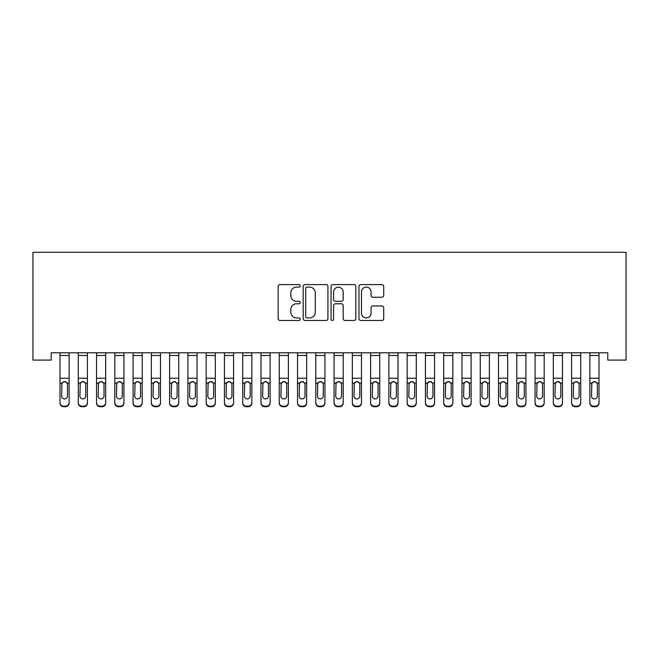 <?xml version="1.0" encoding="UTF-8"?>
<svg xmlns="http://www.w3.org/2000/svg" width="659" height="659" viewBox="0 0 659 659"><rect width="100%" height="100%" fill="white"/><g stroke="black" fill="none" stroke-linecap="round" stroke-linejoin="round"><path stroke-width="0.99" d="M300.265 285.849A1.252 1.252 0 0 0 299.013 284.597L279.951 284.597A1.796 1.796 0 0 0 278.164 286.393L278.164 318.676A1.796 1.796 0 0 0 279.951 320.463L299.013 320.463A1.252 1.252 0 0 0 300.265 319.211A1.252 1.252 0 0 0 299.013 317.951L296.542 317.951A5.742 5.742 0 0 1 290.808 312.218L290.808 309.524A5.742 5.742 0 0 1 296.542 303.783L299.013 303.783A1.252 1.252 0 0 0 300.265 302.53A1.252 1.252 0 0 0 299.013 301.278L296.542 301.278A5.742 5.742 0 0 1 290.808 295.537L290.808 292.843A5.742 5.742 0 0 1 296.542 287.11L299.013 287.11A1.252 1.252 0 0 0 300.265 285.849M381.915 297.242A1.796 1.796 0 0 0 383.711 295.446L383.711 286.393A1.796 1.796 0 0 0 381.915 284.597L360.753 284.597A1.796 1.796 0 0 0 358.957 286.393L358.957 318.676A1.796 1.796 0 0 0 360.753 320.463L381.915 320.463A1.796 1.796 0 0 0 383.711 318.676L383.711 307.728A1.796 1.796 0 0 0 381.915 305.941L372.854 305.941A1.796 1.796 0 0 0 371.066 307.728L371.066 313.157A4.794 4.794 0 0 1 366.264 317.951A4.794 4.794 0 0 1 361.47 313.157L361.47 291.904A4.794 4.794 0 0 1 366.264 287.11A4.794 4.794 0 0 1 371.066 291.904L371.066 295.446A1.796 1.796 0 0 0 372.854 297.242L381.915 297.242M607.779 352.779L51.221 352.779L51.221 360.086L32.95 360.086L32.95 252.282L626.05 252.282L626.05 360.086L607.779 360.086L607.779 352.779M327.927 286.393A1.796 1.796 0 0 0 326.139 284.597L304.977 284.597A1.796 1.796 0 0 0 303.181 286.393L303.181 318.676A1.796 1.796 0 0 0 304.977 320.463L326.139 320.463A1.796 1.796 0 0 0 327.927 318.676L327.927 286.393M332.861 284.597L354.023 284.597A1.796 1.796 0 0 1 355.819 286.393L355.819 318.676A1.796 1.796 0 0 1 354.023 320.463L344.97 320.463A1.796 1.796 0 0 1 343.174 318.676L343.174 305.578A1.796 1.796 0 0 0 341.378 303.783L335.373 303.783A1.796 1.796 0 0 0 333.578 305.578L333.578 319.211A1.252 1.252 0 0 1 332.325 320.463A1.252 1.252 0 0 1 331.073 319.211L331.073 286.393A1.796 1.796 0 0 1 332.861 284.597M306.946 287.11A1.252 1.252 0 0 0 305.694 288.362L305.694 316.699A1.252 1.252 0 0 0 306.946 317.951L309.549 317.951A5.742 5.742 0 0 0 315.29 312.218L315.29 292.843A5.742 5.742 0 0 0 309.549 287.11L306.946 287.11M343.174 291.995A4.794 4.794 0 0 0 338.38 287.2A4.794 4.794 0 0 0 333.578 291.995L333.578 299.483A1.796 1.796 0 0 0 335.373 301.278L341.378 301.278A1.796 1.796 0 0 0 343.174 299.483L343.174 291.995M59.994 383.629L59.994 402.558A3.657 3.633 -0 0 0 63.643 406.191L65.472 406.191A3.657 3.633 -0 0 0 69.129 402.558L69.129 403.086A3.657 3.633 180 0 1 65.472 406.718L65.472 406.191M67.482 396.026L67.482 384.452L67.482 396.026A2.924 2.908 180 0 1 64.557 398.926A2.924 2.908 180 0 0 67.482 396.026M61.633 396.553L61.633 396.026A2.924 2.908 180 0 0 64.557 398.926M63.033 381.94L61.633 384.181M66.089 381.94L64.557 381.512L67.16 383.101L67.482 384.452M69.129 352.779L69.129 403.086M59.994 352.779L59.994 402.558M63.643 406.191L63.643 406.718L65.472 406.718M63.643 406.718A3.657 3.633 180 0 1 59.994 403.086M59.994 383.101L61.962 383.101L61.633 396.026M61.962 383.101L64.557 381.512M78.264 352.779L78.264 402.558A3.657 3.633 -0 0 0 81.922 406.191L81.922 406.718A3.657 3.633 180 0 1 78.264 403.086L78.264 402.558L78.264 403.086A3.657 3.633 180 0 0 81.922 406.718L83.742 406.718L83.742 406.191A3.657 3.633 -0 0 0 87.4 402.558L87.4 403.086A3.657 3.633 180 0 1 83.742 406.718M87.4 383.629L87.4 403.086M85.752 396.026L85.752 384.452L85.752 396.026A2.924 2.908 180 0 1 82.828 398.926A2.924 2.908 180 0 0 85.752 396.026M79.912 396.553L79.912 396.026A2.924 2.908 180 0 0 82.828 398.926M81.304 381.94L79.912 384.181M84.36 381.94L82.828 381.512L85.431 383.101L85.752 384.452M96.535 352.779L96.535 402.558A3.657 3.633 -0 0 0 100.193 406.191L100.193 406.718A3.657 3.633 180 0 1 96.535 403.086L96.535 402.558L96.535 403.086A3.657 3.633 180 0 0 100.193 406.718L102.013 406.718L102.013 406.191A3.657 3.633 -0 0 0 105.671 402.558L105.671 403.086A3.657 3.633 180 0 1 102.013 406.718M105.671 383.629L105.671 403.086M104.023 396.026L104.023 384.452L104.023 396.026A2.924 2.908 180 0 1 101.107 398.926A2.924 2.908 180 0 0 104.023 396.026M98.183 396.553L98.183 396.026A2.924 2.908 180 0 0 101.107 398.926M99.575 381.94L98.183 384.181M102.631 381.94L101.107 381.512L103.702 383.101L104.023 384.452M87.4 352.779L87.4 402.558M81.922 406.191L83.742 406.191M78.264 383.101L80.233 383.101L79.912 396.026M80.233 383.101L82.828 381.512M105.671 352.779L105.671 402.558M100.193 406.191L102.013 406.191M96.535 383.101L98.504 383.101L98.183 396.026M98.504 383.101L101.107 381.512M114.806 352.779L114.806 402.558A3.657 3.633 -0 0 0 118.463 406.191L118.463 406.718A3.657 3.633 180 0 1 114.806 403.086L114.806 402.558L114.806 403.086A3.657 3.633 180 0 0 118.463 406.718L120.292 406.718L120.292 406.191A3.657 3.633 -0 0 0 123.941 402.558L123.941 403.086A3.657 3.633 180 0 1 120.292 406.718M123.941 383.629L123.941 403.086M122.302 396.026L122.302 384.452L122.302 396.026A2.924 2.908 180 0 1 119.378 398.926A2.924 2.908 180 0 0 122.302 396.026M116.454 396.553L116.454 396.026A2.924 2.908 180 0 0 119.378 398.926M117.846 381.94L116.454 384.181M120.902 381.94L119.378 381.512L121.973 383.101L122.302 384.452M133.077 352.779L133.077 402.558A3.657 3.633 -0 0 0 136.734 406.191L136.734 406.718A3.657 3.633 180 0 1 133.077 403.086L133.077 402.558L133.077 403.086A3.657 3.633 180 0 0 136.734 406.718L138.563 406.718L138.563 406.191A3.657 3.633 -0 0 0 142.212 402.558L142.212 403.086A3.657 3.633 180 0 1 138.563 406.718M142.212 383.629L142.212 403.086M140.573 396.026L140.573 384.452L140.573 396.026A2.924 2.908 180 0 1 137.649 398.926A2.924 2.908 180 0 0 140.573 396.026M134.724 396.553L134.724 396.026A2.924 2.908 180 0 0 137.649 398.926M136.125 381.94L134.724 384.181M139.173 381.94L137.649 381.512L140.243 383.101L140.573 384.452M123.941 352.779L123.941 402.558M118.463 406.191L120.292 406.191M114.806 383.101L116.775 383.101L116.454 396.026M116.775 383.101L119.378 381.512M142.212 352.779L142.212 402.558M136.734 406.191L138.563 406.191M133.077 383.101L135.046 383.101L134.724 396.026M135.046 383.101L137.649 381.512M151.348 352.779L151.348 402.558A3.657 3.633 -0 0 0 155.005 406.191L155.005 406.718A3.657 3.633 180 0 1 151.348 403.086L151.348 402.558L151.348 403.086A3.657 3.633 180 0 0 155.005 406.718L156.834 406.718L156.834 406.191A3.657 3.633 -0 0 0 160.483 402.558L160.483 403.086A3.657 3.633 180 0 1 156.834 406.718M160.483 383.629L160.483 403.086M158.844 396.026L158.844 384.452L158.844 396.026A2.924 2.908 180 0 1 155.919 398.926A2.924 2.908 180 0 0 158.844 396.026M152.995 396.553L152.995 396.026A2.924 2.908 180 0 0 155.919 398.926M154.395 381.94L152.995 384.181M157.443 381.94L155.919 381.512L158.522 383.101L158.844 384.452M160.483 352.779L160.483 402.558M155.005 406.191L156.834 406.191M151.348 383.101L153.316 383.101L152.995 396.026M153.316 383.101L155.919 381.512M169.618 352.779L169.618 402.558A3.657 3.633 -0 0 0 173.276 406.191L173.276 406.718A3.657 3.633 180 0 1 169.618 403.086L169.618 402.558L169.618 403.086A3.657 3.633 180 0 0 173.276 406.718L175.105 406.718L175.105 406.191A3.657 3.633 -0 0 0 178.762 402.558L178.762 403.086A3.657 3.633 180 0 1 175.105 406.718M178.762 383.629L178.762 403.086M177.114 396.026L177.114 384.452L177.114 396.026A2.924 2.908 180 0 1 174.19 398.926A2.924 2.908 180 0 0 177.114 396.026M171.266 396.553L171.266 396.026A2.924 2.908 180 0 0 174.19 398.926M172.666 381.94L171.266 384.181M175.714 381.94L174.19 381.512L176.793 383.101L177.114 384.452M178.762 352.779L178.762 402.558M173.276 406.191L175.105 406.191M169.618 383.101L171.587 383.101L171.266 396.026M171.587 383.101L174.19 381.512M187.897 352.779L187.897 402.558A3.657 3.633 -0 0 0 191.547 406.191L191.547 406.718A3.657 3.633 180 0 1 187.897 403.086L187.897 402.558L187.897 403.086A3.657 3.633 180 0 0 191.547 406.718L193.375 406.718L193.375 406.191A3.657 3.633 -0 0 0 197.033 402.558L197.033 403.086A3.657 3.633 180 0 1 193.375 406.718M197.033 383.629L197.033 403.086M195.385 396.026L195.385 384.452L195.385 396.026A2.924 2.908 180 0 1 192.461 398.926A2.924 2.908 180 0 0 195.385 396.026M189.537 396.553L189.537 396.026A2.924 2.908 180 0 0 192.461 398.926M190.937 381.94L189.537 384.181M193.985 381.94L192.461 381.512L195.064 383.101L195.385 384.452M197.033 352.779L197.033 402.558M191.547 406.191L193.375 406.191M187.897 383.101L189.866 383.101L189.537 396.026M189.866 383.101L192.461 381.512M206.168 352.779L206.168 402.558A3.657 3.633 -0 0 0 209.817 406.191L209.817 406.718A3.657 3.633 180 0 1 206.168 403.086L206.168 402.558L206.168 403.086A3.657 3.633 180 0 0 209.817 406.718L211.646 406.718L211.646 406.191A3.657 3.633 -0 0 0 215.304 402.558L215.304 403.086A3.657 3.633 180 0 1 211.646 406.718M215.304 383.629L215.304 403.086M213.656 396.026L213.656 384.452L213.656 396.026A2.924 2.908 180 0 1 210.732 398.926A2.924 2.908 180 0 0 213.656 396.026M207.807 396.553L207.807 396.026A2.924 2.908 180 0 0 210.732 398.926M209.208 381.94L207.807 384.181M212.256 381.94L210.732 381.512L213.335 383.101L213.656 384.452M215.304 352.779L215.304 402.558M209.817 406.191L211.646 406.191M206.168 383.101L208.137 383.101L207.807 396.026M208.137 383.101L210.732 381.512M224.439 352.779L224.439 402.558A3.657 3.633 -0 0 0 228.088 406.191L228.088 406.718A3.657 3.633 180 0 1 224.439 403.086L224.439 402.558L224.439 403.086A3.657 3.633 180 0 0 228.088 406.718L229.917 406.718L229.917 406.191A3.657 3.633 -0 0 0 233.574 402.558L233.574 403.086A3.657 3.633 180 0 1 229.917 406.718M233.574 383.629L233.574 403.086M231.927 396.026L231.927 384.452L231.927 396.026A2.924 2.908 180 0 1 229.002 398.926A2.924 2.908 180 0 0 231.927 396.026M226.078 396.553L226.078 396.026A2.924 2.908 180 0 0 229.002 398.926M227.479 381.94L226.078 384.181M230.535 381.94L229.002 381.512L231.606 383.101L231.927 384.452M233.574 352.779L233.574 402.558M228.088 406.191L229.917 406.191M224.439 383.101L226.408 383.101L226.078 396.026M226.408 383.101L229.002 381.512M242.71 352.779L242.71 402.558A3.657 3.633 -0 0 0 246.367 406.191L246.367 406.718A3.657 3.633 180 0 1 242.71 403.086L242.71 402.558L242.71 403.086A3.657 3.633 180 0 0 246.367 406.718L248.188 406.718L248.188 406.191A3.657 3.633 -0 0 0 251.845 402.558L251.845 403.086A3.657 3.633 180 0 1 248.188 406.718M251.845 383.629L251.845 403.086M250.198 396.026L250.198 384.452L250.198 396.026A2.924 2.908 180 0 1 247.273 398.926A2.924 2.908 180 0 0 250.198 396.026M244.357 396.553L244.357 396.026A2.924 2.908 180 0 0 247.273 398.926M245.749 381.94L244.357 384.181M248.805 381.94L247.273 381.512L249.876 383.101L250.198 384.452M251.845 352.779L251.845 402.558M246.367 406.191L248.188 406.191M242.71 383.101L244.678 383.101L244.357 396.026M244.678 383.101L247.273 381.512M260.98 352.779L260.98 402.558A3.657 3.633 -0 0 0 264.638 406.191L264.638 406.718A3.657 3.633 180 0 1 260.98 403.086L260.98 402.558L260.98 403.086A3.657 3.633 180 0 0 264.638 406.718L266.467 406.718L266.467 406.191A3.657 3.633 -0 0 0 270.116 402.558L270.116 403.086A3.657 3.633 180 0 1 266.467 406.718M270.116 383.629L270.116 403.086M268.468 396.026L268.468 384.452L268.468 396.026A2.924 2.908 180 0 1 265.552 398.926A2.924 2.908 180 0 0 268.468 396.026M262.628 396.553L262.628 396.026A2.924 2.908 180 0 0 265.552 398.926M264.02 381.94L262.628 384.181M267.076 381.94L265.552 381.512L268.147 383.101L268.468 384.452M270.116 352.779L270.116 402.558M264.638 406.191L266.467 406.191M260.98 383.101L262.949 383.101L262.628 396.026M262.949 383.101L265.552 381.512M279.251 352.779L279.251 402.558A3.657 3.633 -0 0 0 282.909 406.191L282.909 406.718A3.657 3.633 180 0 1 279.251 403.086L279.251 402.558L279.251 403.086A3.657 3.633 180 0 0 282.909 406.718L284.737 406.718L284.737 406.191A3.657 3.633 -0 0 0 288.387 402.558L288.387 403.086A3.657 3.633 180 0 1 284.737 406.718M288.387 383.629L288.387 403.086M286.747 396.026L286.747 384.452L286.747 396.026A2.924 2.908 180 0 1 283.823 398.926A2.924 2.908 180 0 0 286.747 396.026M280.899 396.553L280.899 396.026A2.924 2.908 180 0 0 283.823 398.926M282.299 381.94L280.899 384.181M285.347 381.94L283.823 381.512L286.418 383.101L286.747 384.452M288.387 352.779L288.387 402.558M282.909 406.191L284.737 406.191M279.251 383.101L281.22 383.101L280.899 396.026M281.22 383.101L283.823 381.512M297.522 352.779L297.522 402.558A3.657 3.633 -0 0 0 301.179 406.191L301.179 406.718A3.657 3.633 180 0 1 297.522 403.086L297.522 402.558L297.522 403.086A3.657 3.633 180 0 0 301.179 406.718L303.008 406.718L303.008 406.191A3.657 3.633 -0 0 0 306.657 402.558L306.657 403.086A3.657 3.633 180 0 1 303.008 406.718M306.657 383.629L306.657 403.086M305.018 396.026L305.018 384.452L305.018 396.026A2.924 2.908 180 0 1 302.094 398.926A2.924 2.908 180 0 0 305.018 396.026M299.17 396.553L299.17 396.026A2.924 2.908 180 0 0 302.094 398.926M300.57 381.94L299.17 384.181M303.618 381.94L302.094 381.512L304.689 383.101L305.018 384.452M306.657 352.779L306.657 402.558M301.179 406.191L303.008 406.191M297.522 383.101L299.491 383.101L299.17 396.026M299.491 383.101L302.094 381.512M315.793 352.779L315.793 402.558A3.657 3.633 -0 0 0 319.45 406.191L319.45 406.718A3.657 3.633 180 0 1 315.793 403.086L315.793 402.558L315.793 403.086A3.657 3.633 180 0 0 319.45 406.718L321.279 406.718L321.279 406.191A3.657 3.633 -0 0 0 324.928 402.558L324.928 403.086A3.657 3.633 180 0 1 321.279 406.718M324.928 383.629L324.928 403.086M323.289 396.026L323.289 384.452L323.289 396.026A2.924 2.908 180 0 1 320.365 398.926A2.924 2.908 180 0 0 323.289 396.026M317.44 396.553L317.44 396.026A2.924 2.908 180 0 0 320.365 398.926M318.841 381.94L317.44 384.181M321.889 381.94L320.365 381.512L322.968 383.101L323.289 384.452M324.928 352.779L324.928 402.558M319.45 406.191L321.279 406.191M315.793 383.101L317.762 383.101L317.44 396.026M317.762 383.101L320.365 381.512M334.072 352.779L334.072 402.558A3.657 3.633 -0 0 0 337.721 406.191L337.721 406.718A3.657 3.633 180 0 1 334.072 403.086L334.072 402.558L334.072 403.086A3.657 3.633 180 0 0 337.721 406.718L339.55 406.718L339.55 406.191A3.657 3.633 -0 0 0 343.207 402.558L343.207 403.086A3.657 3.633 180 0 1 339.55 406.718M343.207 383.629L343.207 403.086M341.56 396.026L341.56 384.452L341.56 396.026A2.924 2.908 180 0 1 338.635 398.926A2.924 2.908 180 0 0 341.56 396.026M335.711 396.553L335.711 396.026A2.924 2.908 180 0 0 338.635 398.926M337.111 381.94L335.711 384.181M340.159 381.94L338.635 381.512L341.238 383.101L341.56 384.452M343.207 352.779L343.207 402.558M337.721 406.191L339.55 406.191M334.072 383.101L336.032 383.101L335.711 396.026M336.032 383.101L338.635 381.512M352.343 352.779L352.343 402.558A3.657 3.633 -0 0 0 355.992 406.191L355.992 406.718A3.657 3.633 180 0 1 352.343 403.086L352.343 402.558L352.343 403.086A3.657 3.633 180 0 0 355.992 406.718L357.821 406.718L357.821 406.191A3.657 3.633 -0 0 0 361.478 402.558L361.478 403.086A3.657 3.633 180 0 1 357.821 406.718M361.478 383.629L361.478 403.086M359.83 396.026L359.83 384.452L359.83 396.026A2.924 2.908 180 0 1 356.906 398.926A2.924 2.908 180 0 0 359.83 396.026M353.982 396.553L353.982 396.026A2.924 2.908 180 0 0 356.906 398.926M355.382 381.94L353.982 384.181M358.43 381.94L356.906 381.512L359.509 383.101L359.83 384.452M361.478 352.779L361.478 402.558M355.992 406.191L357.821 406.191M352.343 383.101L354.311 383.101L353.982 396.026M354.311 383.101L356.906 381.512M370.613 352.779L370.613 402.558A3.657 3.633 -0 0 0 374.263 406.191L374.263 406.718A3.657 3.633 180 0 1 370.613 403.086L370.613 402.558L370.613 403.086A3.657 3.633 180 0 0 374.263 406.718L376.091 406.718L376.091 406.191A3.657 3.633 -0 0 0 379.749 402.558L379.749 403.086A3.657 3.633 180 0 1 376.091 406.718M379.749 383.629L379.749 403.086M378.101 396.026L378.101 384.452L378.101 396.026A2.924 2.908 180 0 1 375.177 398.926A2.924 2.908 180 0 0 378.101 396.026M372.253 396.553L372.253 396.026A2.924 2.908 180 0 0 375.177 398.926M373.653 381.94L372.253 384.181M376.701 381.94L375.177 381.512L377.78 383.101L378.101 384.452M379.749 352.779L379.749 402.558M374.263 406.191L376.091 406.191M370.613 383.101L372.582 383.101L372.253 396.026M372.582 383.101L375.177 381.512M388.884 352.779L388.884 402.558A3.657 3.633 -0 0 0 392.533 406.191L392.533 406.718A3.657 3.633 180 0 1 388.884 403.086L388.884 402.558L388.884 403.086A3.657 3.633 180 0 0 392.533 406.718L394.362 406.718L394.362 406.191A3.657 3.633 -0 0 0 398.02 402.558L398.02 403.086A3.657 3.633 180 0 1 394.362 406.718M398.02 383.629L398.02 403.086M396.372 396.026L396.372 384.452L396.372 396.026A2.924 2.908 180 0 1 393.448 398.926A2.924 2.908 180 0 0 396.372 396.026M390.532 396.553L390.532 396.026A2.924 2.908 180 0 0 393.448 398.926M391.924 381.94L390.532 384.181M394.98 381.94L393.448 381.512L396.051 383.101L396.372 384.452M398.02 352.779L398.02 402.558M392.533 406.191L394.362 406.191M388.884 383.101L390.853 383.101L390.532 396.026M390.853 383.101L393.448 381.512M407.155 352.779L407.155 402.558A3.657 3.633 -0 0 0 410.812 406.191L410.812 406.718A3.657 3.633 180 0 1 407.155 403.086L407.155 402.558L407.155 403.086A3.657 3.633 180 0 0 410.812 406.718L412.633 406.718L412.633 406.191A3.657 3.633 -0 0 0 416.29 402.558L416.29 403.086A3.657 3.633 180 0 1 412.633 406.718M416.29 383.629L416.29 403.086M414.643 396.026L414.643 384.452L414.643 396.026A2.924 2.908 180 0 1 411.727 398.926A2.924 2.908 180 0 0 414.643 396.026M408.802 396.553L408.802 396.026A2.924 2.908 180 0 0 411.727 398.926M410.195 381.94L408.802 384.181M413.251 381.94L411.727 381.512L414.322 383.101L414.643 384.452M416.29 352.779L416.29 402.558M410.812 406.191L412.633 406.191M407.155 383.101L409.124 383.101L408.802 396.026M409.124 383.101L411.727 381.512M425.426 352.779L425.426 402.558A3.657 3.633 -0 0 0 429.083 406.191L429.083 406.718A3.657 3.633 180 0 1 425.426 403.086L425.426 402.558L425.426 403.086A3.657 3.633 180 0 0 429.083 406.718L430.912 406.718L430.912 406.191A3.657 3.633 -0 0 0 434.561 402.558L434.561 403.086A3.657 3.633 180 0 1 430.912 406.718M434.561 383.629L434.561 403.086M432.922 396.026L432.922 384.452L432.922 396.026A2.924 2.908 180 0 1 429.998 398.926A2.924 2.908 180 0 0 432.922 396.026M427.073 396.553L427.073 396.026A2.924 2.908 180 0 0 429.998 398.926M428.465 381.94L427.073 384.181M431.521 381.94L429.998 381.512L432.592 383.101L432.922 384.452M434.561 352.779L434.561 402.558M429.083 406.191L430.912 406.191M425.426 383.101L427.394 383.101L427.073 396.026M427.394 383.101L429.998 381.512M443.696 352.779L443.696 402.558A3.657 3.633 -0 0 0 447.354 406.191L447.354 406.718A3.657 3.633 180 0 1 443.696 403.086L443.696 402.558L443.696 403.086A3.657 3.633 180 0 0 447.354 406.718L449.183 406.718L449.183 406.191A3.657 3.633 -0 0 0 452.832 402.558L452.832 403.086A3.657 3.633 180 0 1 449.183 406.718M452.832 383.629L452.832 403.086M451.193 396.026L451.193 384.452L451.193 396.026A2.924 2.908 180 0 1 448.268 398.926A2.924 2.908 180 0 0 451.193 396.026M445.344 396.553L445.344 396.026A2.924 2.908 180 0 0 448.268 398.926M446.744 381.94L445.344 384.181M449.792 381.94L448.268 381.512L450.863 383.101L451.193 384.452M452.832 352.779L452.832 402.558M447.354 406.191L449.183 406.191M443.696 383.101L445.665 383.101L445.344 396.026M445.665 383.101L448.268 381.512M461.967 352.779L461.967 402.558A3.657 3.633 -0 0 0 465.625 406.191L465.625 406.718A3.657 3.633 180 0 1 461.967 403.086L461.967 402.558L461.967 403.086A3.657 3.633 180 0 0 465.625 406.718L467.453 406.718L467.453 406.191A3.657 3.633 -0 0 0 471.103 402.558L471.103 403.086A3.657 3.633 180 0 1 467.453 406.718M471.103 383.629L471.103 403.086M469.463 396.026L469.463 384.452L469.463 396.026A2.924 2.908 180 0 1 466.539 398.926A2.924 2.908 180 0 0 469.463 396.026M463.615 396.553L463.615 396.026A2.924 2.908 180 0 0 466.539 398.926M465.015 381.94L463.615 384.181M468.063 381.94L466.539 381.512L469.134 383.101L469.463 384.452M471.103 352.779L471.103 402.558M465.625 406.191L467.453 406.191M461.967 383.101L463.936 383.101L463.615 396.026M463.936 383.101L466.539 381.512M480.238 352.779L480.238 402.558A3.657 3.633 -0 0 0 483.895 406.191L483.895 406.718A3.657 3.633 180 0 1 480.238 403.086L480.238 402.558L480.238 403.086A3.657 3.633 180 0 0 483.895 406.718L485.724 406.718L485.724 406.191A3.657 3.633 -0 0 0 489.382 402.558L489.382 403.086A3.657 3.633 180 0 1 485.724 406.718M489.382 383.629L489.382 403.086M487.734 396.026L487.734 384.452L487.734 396.026A2.924 2.908 180 0 1 484.81 398.926A2.924 2.908 180 0 0 487.734 396.026M481.886 396.553L481.886 396.026A2.924 2.908 180 0 0 484.81 398.926M483.286 381.94L481.886 384.181M486.334 381.94L484.81 381.512L487.413 383.101L487.734 384.452M498.517 352.779L498.517 402.558A3.657 3.633 -0 0 0 502.166 406.191L502.166 406.718A3.657 3.633 180 0 1 498.517 403.086L498.517 402.558L498.517 403.086A3.657 3.633 180 0 0 502.166 406.718L503.995 406.718L503.995 406.191A3.657 3.633 -0 0 0 507.652 402.558L507.652 403.086A3.657 3.633 180 0 1 503.995 406.718M507.652 383.629L507.652 403.086M506.005 396.026L506.005 384.452L506.005 396.026A2.924 2.908 180 0 1 503.081 398.926A2.924 2.908 180 0 0 506.005 396.026M500.156 396.553L500.156 396.026A2.924 2.908 180 0 0 503.081 398.926M501.557 381.94L500.156 384.181M504.605 381.94L503.081 381.512L505.684 383.101L506.005 384.452M516.788 352.779L516.788 402.558A3.657 3.633 -0 0 0 520.437 406.191L520.437 406.718A3.657 3.633 180 0 1 516.788 403.086L516.788 402.558L516.788 403.086A3.657 3.633 180 0 0 520.437 406.718L522.266 406.718L522.266 406.191A3.657 3.633 -0 0 0 525.923 402.558L525.923 403.086A3.657 3.633 180 0 1 522.266 406.718M525.923 383.629L525.923 403.086M524.276 396.026L524.276 384.452L524.276 396.026A2.924 2.908 180 0 1 521.351 398.926A2.924 2.908 180 0 0 524.276 396.026M518.427 396.553L518.427 396.026A2.924 2.908 180 0 0 521.351 398.926M519.827 381.94L518.427 384.181M522.875 381.94L521.351 381.512L523.954 383.101L524.276 384.452M535.059 352.779L535.059 402.558A3.657 3.633 -0 0 0 538.708 406.191L538.708 406.718A3.657 3.633 180 0 1 535.059 403.086L535.059 402.558L535.059 403.086A3.657 3.633 180 0 0 538.708 406.718L540.537 406.718L540.537 406.191A3.657 3.633 -0 0 0 544.194 402.558L544.194 403.086A3.657 3.633 180 0 1 540.537 406.718M544.194 383.629L544.194 403.086M542.546 396.026L542.546 384.452L542.546 396.026A2.924 2.908 180 0 1 539.622 398.926A2.924 2.908 180 0 0 542.546 396.026M536.698 396.553L536.698 396.026A2.924 2.908 180 0 0 539.622 398.926M538.098 381.94L536.698 384.181M541.154 381.94L539.622 381.512L542.225 383.101L542.546 384.452M553.329 352.779L553.329 402.558A3.657 3.633 -0 0 0 556.987 406.191L556.987 406.718A3.657 3.633 180 0 1 553.329 403.086L553.329 402.558L553.329 403.086A3.657 3.633 180 0 0 556.987 406.718L558.807 406.718L558.807 406.191A3.657 3.633 -0 0 0 562.465 402.558L562.465 403.086A3.657 3.633 180 0 1 558.807 406.718M562.465 383.629L562.465 403.086M560.817 396.026L560.817 384.452L560.817 396.026A2.924 2.908 180 0 1 557.893 398.926A2.924 2.908 180 0 0 560.817 396.026M554.977 396.553L554.977 396.026A2.924 2.908 180 0 0 557.893 398.926M556.369 381.94L554.977 384.181M559.425 381.94L557.893 381.512L560.496 383.101L560.817 384.452M571.6 352.779L571.6 402.558A3.657 3.633 -0 0 0 575.258 406.191L575.258 406.718A3.657 3.633 180 0 1 571.6 403.086L571.6 402.558L571.6 403.086A3.657 3.633 180 0 0 575.258 406.718L577.078 406.718L577.078 406.191A3.657 3.633 -0 0 0 580.736 402.558L580.736 403.086A3.657 3.633 180 0 1 577.078 406.718M580.736 383.629L580.736 403.086M579.088 396.026L579.088 384.452L579.088 396.026A2.924 2.908 180 0 1 576.172 398.926A2.924 2.908 180 0 0 579.088 396.026M573.248 396.553L573.248 396.026A2.924 2.908 180 0 0 576.172 398.926M574.64 381.94L573.248 384.181M577.696 381.94L576.172 381.512L578.767 383.101L579.088 384.452M589.871 352.779L589.871 402.558A3.657 3.633 -0 0 0 593.528 406.191L593.528 406.718A3.657 3.633 180 0 1 589.871 403.086L589.871 402.558L589.871 403.086A3.657 3.633 180 0 0 593.528 406.718L595.357 406.718L595.357 406.191A3.657 3.633 -0 0 0 599.006 402.558L599.006 403.086A3.657 3.633 180 0 1 595.357 406.718M599.006 383.629L599.006 403.086M597.367 396.026L597.367 384.452L597.367 396.026A2.924 2.908 180 0 1 594.443 398.926A2.924 2.908 180 0 0 597.367 396.026M591.518 396.553L591.518 396.026A2.924 2.908 180 0 0 594.443 398.926M592.911 381.94L591.518 384.181M595.967 381.94L594.443 381.512L597.038 383.101L597.367 384.452M489.382 352.779L489.382 402.558M483.895 406.191L485.724 406.191M480.238 383.101L482.207 383.101L481.886 396.026M482.207 383.101L484.81 381.512M507.652 352.779L507.652 402.558M502.166 406.191L503.995 406.191M498.517 383.101L500.478 383.101L500.156 396.026M500.478 383.101L503.081 381.512M525.923 352.779L525.923 402.558M520.437 406.191L522.266 406.191M516.788 383.101L518.757 383.101L518.427 396.026M518.757 383.101L521.351 381.512M544.194 352.779L544.194 402.558M538.708 406.191L540.537 406.191M535.059 383.101L537.027 383.101L536.698 396.026M537.027 383.101L539.622 381.512M562.465 352.779L562.465 402.558M556.987 406.191L558.807 406.191M553.329 383.101L555.298 383.101L554.977 396.026M555.298 383.101L557.893 381.512M580.736 352.779L580.736 402.558M575.258 406.191L577.078 406.191M571.6 383.101L573.569 383.101L573.248 396.026M573.569 383.101L576.172 381.512M599.006 352.779L599.006 402.558M593.528 406.191L595.357 406.191M589.871 383.101L591.84 383.101L591.518 396.026M591.84 383.101L594.443 381.512M59.994 352.812L69.129 352.812M67.16 383.101L69.129 383.101M59.994 378.233L69.129 378.233M59.994 355.489L69.129 355.489M78.264 352.812L87.4 352.812M85.431 383.101L87.4 383.101M78.264 378.233L87.4 378.233M78.264 355.489L87.4 355.489M96.535 352.812L105.671 352.812M103.702 383.101L105.671 383.101M96.535 378.233L105.671 378.233M96.535 355.489L105.671 355.489M114.806 352.812L123.941 352.812M121.973 383.101L123.941 383.101M114.806 378.233L123.941 378.233M114.806 355.489L123.941 355.489M133.077 352.812L142.212 352.812M140.243 383.101L142.212 383.101M133.077 378.233L142.212 378.233M133.077 355.489L142.212 355.489M151.348 352.812L160.483 352.812M158.522 383.101L160.483 383.101M151.348 378.233L160.483 378.233M151.348 355.489L160.483 355.489M169.618 352.812L178.762 352.812M176.793 383.101L178.762 383.101M169.618 378.233L178.762 378.233M169.618 355.489L178.762 355.489M187.897 352.812L197.033 352.812M195.064 383.101L197.033 383.101M187.897 378.233L197.033 378.233M187.897 355.489L197.033 355.489M206.168 352.812L215.304 352.812M213.335 383.101L215.304 383.101M206.168 378.233L215.304 378.233M206.168 355.489L215.304 355.489M224.439 352.812L233.574 352.812M231.606 383.101L233.574 383.101M224.439 378.233L233.574 378.233M224.439 355.489L233.574 355.489M242.71 352.812L251.845 352.812M249.876 383.101L251.845 383.101M242.71 378.233L251.845 378.233M242.71 355.489L251.845 355.489M260.98 352.812L270.116 352.812M268.147 383.101L270.116 383.101M260.98 378.233L270.116 378.233M260.98 355.489L270.116 355.489M279.251 352.812L288.387 352.812M286.418 383.101L288.387 383.101M279.251 378.233L288.387 378.233M279.251 355.489L288.387 355.489M297.522 352.812L306.657 352.812M304.689 383.101L306.657 383.101M297.522 378.233L306.657 378.233M297.522 355.489L306.657 355.489M315.793 352.812L324.928 352.812M322.968 383.101L324.928 383.101M315.793 378.233L324.928 378.233M315.793 355.489L324.928 355.489M334.072 352.812L343.207 352.812M341.238 383.101L343.207 383.101M334.072 378.233L343.207 378.233M334.072 355.489L343.207 355.489M352.343 352.812L361.478 352.812M359.509 383.101L361.478 383.101M352.343 378.233L361.478 378.233M352.343 355.489L361.478 355.489M370.613 352.812L379.749 352.812M377.78 383.101L379.749 383.101M370.613 378.233L379.749 378.233M370.613 355.489L379.749 355.489M388.884 352.812L398.02 352.812M396.051 383.101L398.02 383.101M388.884 378.233L398.02 378.233M388.884 355.489L398.02 355.489M407.155 352.812L416.29 352.812M414.322 383.101L416.29 383.101M407.155 378.233L416.29 378.233M407.155 355.489L416.29 355.489M425.426 352.812L434.561 352.812M432.592 383.101L434.561 383.101M425.426 378.233L434.561 378.233M425.426 355.489L434.561 355.489M443.696 352.812L452.832 352.812M450.863 383.101L452.832 383.101M443.696 378.233L452.832 378.233M443.696 355.489L452.832 355.489M461.967 352.812L471.103 352.812M469.134 383.101L471.103 383.101M461.967 378.233L471.103 378.233M461.967 355.489L471.103 355.489M480.238 352.812L489.382 352.812M487.413 383.101L489.382 383.101M480.238 378.233L489.382 378.233M480.238 355.489L489.382 355.489M498.517 352.812L507.652 352.812M505.684 383.101L507.652 383.101M498.517 378.233L507.652 378.233M498.517 355.489L507.652 355.489M516.788 352.812L525.923 352.812M523.954 383.101L525.923 383.101M516.788 378.233L525.923 378.233M516.788 355.489L525.923 355.489M535.059 352.812L544.194 352.812M542.225 383.101L544.194 383.101M535.059 378.233L544.194 378.233M535.059 355.489L544.194 355.489M553.329 352.812L562.465 352.812M560.496 383.101L562.465 383.101M553.329 378.233L562.465 378.233M553.329 355.489L562.465 355.489M571.6 352.812L580.736 352.812M578.767 383.101L580.736 383.101M571.6 378.233L580.736 378.233M571.6 355.489L580.736 355.489M589.871 352.812L599.006 352.812M597.038 383.101L599.006 383.101M589.871 378.233L599.006 378.233M589.871 355.489L599.006 355.489"/></g></svg>
